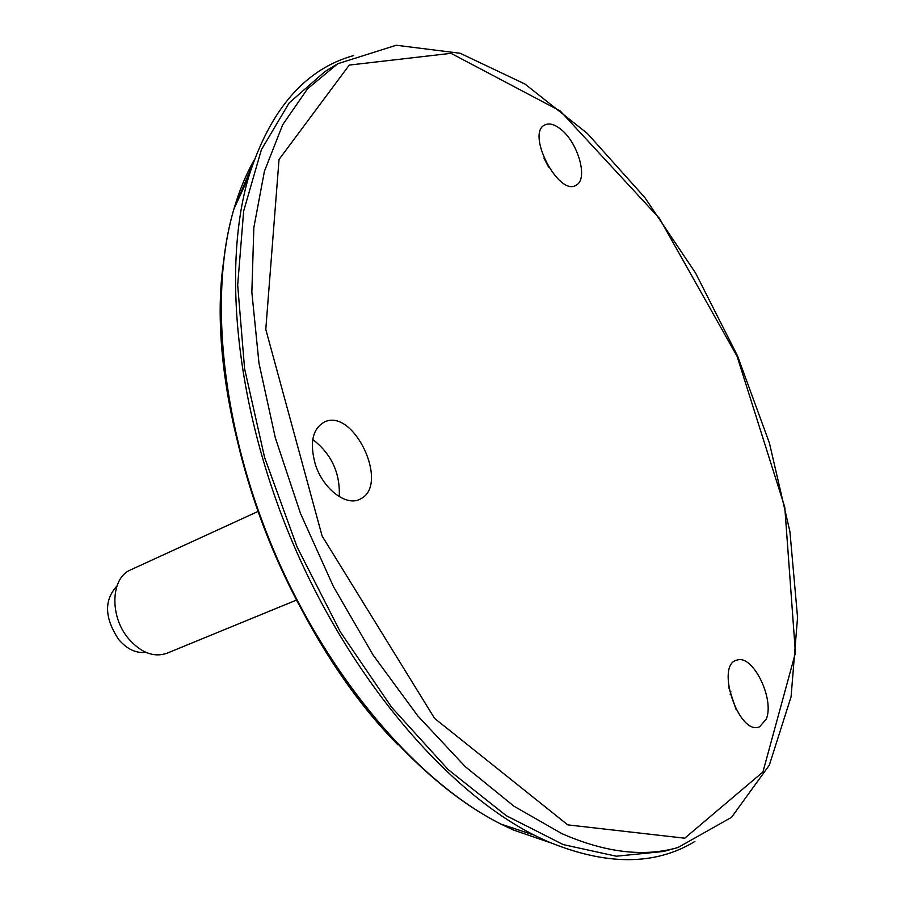 <?xml version="1.0" encoding="UTF-8"?>
<svg xmlns="http://www.w3.org/2000/svg" width="905" height="905" viewBox="0 0 905 905"><rect width="100%" height="100%" fill="white"/><g stroke="black" fill="none" stroke-linecap="round" stroke-linejoin="round"><path stroke-width="1.36" d="M694.938 841.412C655.028 865.78 605.739 865.723 547.05 841.265L534.267 835.157C447.885 791.615 353.233 682.053 294.996 548.068C236.85 414.038 221.397 270.075 248.547 177.233C269.984 109.629 305.019 69.074 353.663 55.556M730.177 694.429L730.867 691.748M548.849 167.561L543.939 158.126M339.273 496.675C340.314 473.044 331.468 453.982 312.757 439.479M735.991 709.294L728.672 687.212M766.297 719.034C774.714 699.124 753.107 654.79 737.451 659.994C714.509 663.444 738.672 736.534 759.657 726.76L766.297 719.034M315.257 464.107C322.972 489.277 347.045 507.286 360.688 498.791C389.693 484.978 354.341 408.528 324.986 421.719C312.632 428.235 309.386 442.364 315.257 464.107M336.411 64.549L324.918 71.586L289.17 102.91L261.398 149.664L243.66 211.035L237.687 285.075L244.588 368.686L264.656 457.67L297.157 547.129L340.348 631.939L391.673 707.348L448.043 769.476L506.223 815.654L563.182 844.591L616.305 856.209L663.603 851.469L676.589 847.883M560.41 128.963C554.539 124.381 549.505 122.978 545.296 124.754C524.979 132.368 559.2 198.048 576.53 184.925C588.465 178.681 577.775 141.893 560.41 128.963M296.455 600.094L166.893 653.263C153.839 657.709 141.067 652.856 128.578 638.726C109.234 616.248 110.761 577.695 130.671 569.856L257.97 511.472M145.716 652.29C136.101 653.5 127.073 649.213 118.634 639.45C104.482 617.991 103.917 600.173 116.926 585.999M550.579 842.804L513.248 829.942L501.099 824.172C419.06 782.983 330.438 680.865 276.24 556.213C222.144 431.504 208.026 297.032 233.931 208.976C239.271 190.74 245.99 174.45 254.101 160.095M252.427 164.868L235.051 206.555M223.467 262.326C202.822 405.564 281.376 627.052 397.917 744.826M337.735 63.735L307.53 88.792L282.677 124.766L264.407 171.317L253.841 227.608L251.85 292.213L258.966 363.109L275.312 437.782L300.46 513.361L333.526 586.791L373.165 655.152L417.703 715.798L465.26 766.648L513.938 806.197L561.948 833.675C605.536 852.702 644.247 857.295 678.083 847.465L731.545 817.328L769.318 765.166L791.072 696.793L797.554 617.436L789.918 531.586L769.465 443.212L737.541 355.891L695.515 272.937L644.903 197.652L587.379 133.465L524.957 84.029L460.147 53.259L396.254 45.25L337.735 63.735M567.763 824.874L434.57 718.366L322.112 536.02L265.787 329.386L279.034 159.472L349.251 65.081L451.018 53.327L560.218 110.976L659.428 218.343L737.066 356.276L784.782 507.185L795.427 652.935L762.915 772.01L684.734 838.2L567.763 824.874M248.547 177.233L233.931 208.976C207.675 297.869 221.816 432.092 275.742 556.462C329.805 680.73 418.223 782.667 501.099 824.172L534.267 835.157M324.986 421.719L324.409 421.956"/></g></svg>
